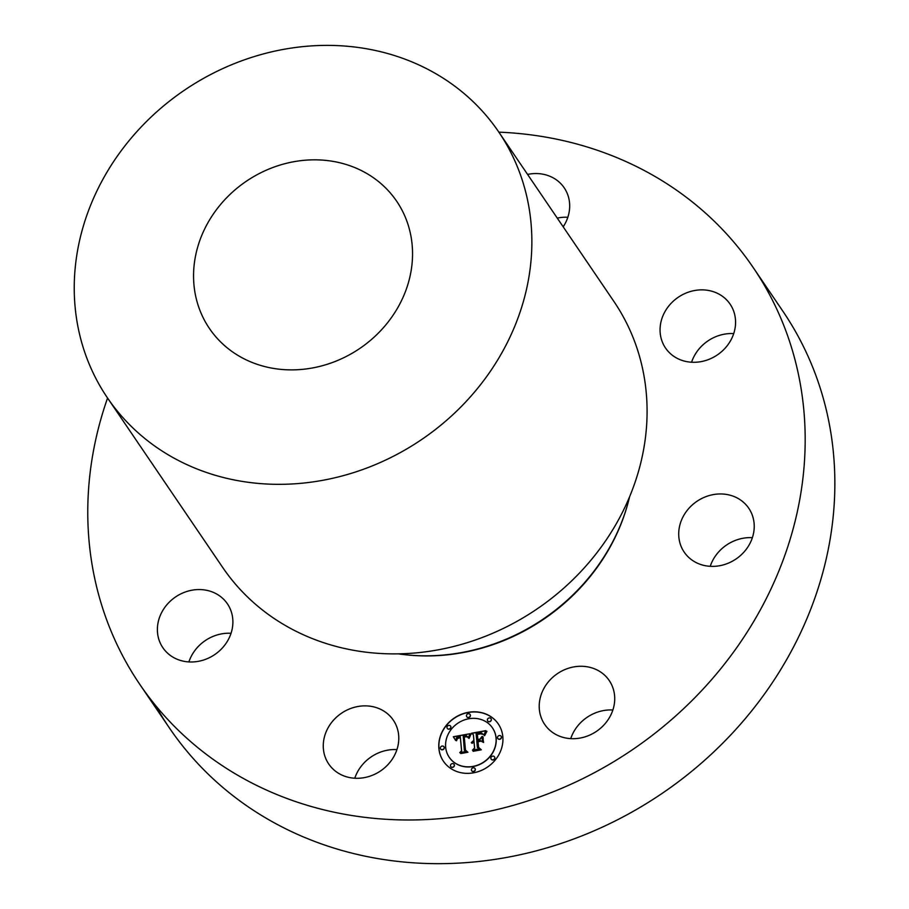 <?xml version="1.0" encoding="UTF-8"?>
<svg xmlns="http://www.w3.org/2000/svg" width="909" height="909" viewBox="0 0 909 909"><rect width="100%" height="100%" fill="white"/><g stroke="black" fill="none" stroke-linecap="round" stroke-linejoin="round"><path stroke-width="1.36" d="M368.281 776.695A39.03 34.837 145.8 0 1 328.74 764.026A39.03 34.837 145.8 0 1 353.76 707.475A39.03 34.837 145.8 0 1 393.313 720.144A39.03 34.837 145.8 0 1 368.281 776.695M354.794 778.24A39.03 34.837 145.8 0 1 383.439 751.141A39.03 34.837 145.8 0 1 396.926 749.607M498.859 132.157A370.815 330.978 145.8 0 1 753.186 267.519L782.854 311.185A370.815 330.978 145.8 0 1 724.382 741.528A370.815 330.978 145.8 0 1 169.438 728.007A370.815 330.978 145.8 0 1 155.587 705.509M188.902 661.922A39.03 34.837 145.8 0 1 231.045 633.289M557.262 218.103A39.03 34.837 145.8 0 1 567.841 217.285M691.579 362.237A39.03 34.837 145.8 0 1 733.722 333.603M710.236 566.318A39.03 34.837 145.8 0 1 752.379 537.685M570.727 738.631A39.03 34.837 145.8 0 1 575.306 729.223A39.03 34.837 145.8 0 1 612.871 709.997M753.186 267.519A370.815 330.978 145.8 0 1 694.703 697.851A370.815 330.978 145.8 0 1 139.77 684.329A370.815 330.978 145.8 0 1 107.569 398.04M378.826 332.603A113.193 101.035 145.8 0 1 209.434 328.479A113.193 101.035 145.8 0 1 227.284 197.105A113.193 101.035 145.8 0 1 396.676 201.241A113.193 101.035 145.8 0 1 378.826 332.603M144.713 123.294A236.545 211.127 145.8 0 1 498.7 131.919A236.545 211.127 145.8 0 1 461.397 406.425A236.545 211.127 145.8 0 1 107.41 397.801A236.545 211.127 145.8 0 1 144.713 123.294M498.7 131.919L613.916 301.47A236.545 211.127 145.8 0 1 576.613 575.976A236.545 211.127 145.8 0 1 222.614 567.352L107.41 397.801M629.607 496.746A195.162 174.198 145.8 0 1 576.317 591.532A195.162 174.198 145.8 0 1 398.392 653.855M174.073 657.786A39.03 34.837 145.8 0 1 162.859 647.708A39.03 34.837 145.8 0 1 169.074 602.349A39.03 34.837 145.8 0 1 216.206 593.759A39.03 34.837 145.8 0 1 227.42 603.837A39.03 34.837 145.8 0 1 221.205 649.196A39.03 34.837 145.8 0 1 174.073 657.786M527.595 174.426A39.03 34.837 145.8 0 1 564.216 187.833A39.03 34.837 145.8 0 1 563.182 226.818M718.883 294.062A39.03 34.837 145.8 0 1 730.097 304.14A39.03 34.837 145.8 0 1 723.882 349.499A39.03 34.837 145.8 0 1 676.75 358.101A39.03 34.837 145.8 0 1 665.524 348.022A39.03 34.837 145.8 0 1 671.751 302.663A39.03 34.837 145.8 0 1 718.883 294.062M753.527 519.505A39.03 34.837 145.8 0 1 730.097 562.376A39.03 34.837 145.8 0 1 684.182 552.104A39.03 34.837 145.8 0 1 679.409 540.832A39.03 34.837 145.8 0 1 702.839 497.962A39.03 34.837 145.8 0 1 748.755 508.233A39.03 34.837 145.8 0 1 753.527 519.505M608.303 719.417A39.03 34.837 145.8 0 1 544.684 724.416A39.03 34.837 145.8 0 1 545.627 685.556A39.03 34.837 145.8 0 1 609.246 680.546A39.03 34.837 145.8 0 1 608.303 719.417M502.825 736.722A33.178 29.611 -34.2 0 0 498.291 723.939A33.178 29.611 -34.2 0 0 460.886 714.485A33.178 29.611 -34.2 0 0 438.877 748.448A33.178 29.611 -34.2 0 0 443.41 761.231A33.178 29.611 -34.2 0 0 480.816 770.673A33.178 29.611 -34.2 0 0 502.825 736.722M498.337 724.007A33.178 29.611 -34.2 0 0 460.943 714.656A33.178 29.611 -34.2 0 0 438.967 748.596A33.178 29.611 -34.2 0 0 443.456 761.299M449.273 757.345A26.145 23.327 -34.2 0 0 449.33 757.424A26.145 23.327 -34.2 0 0 478.793 764.867A26.145 23.327 -34.2 0 0 496.144 738.108A26.145 23.327 -34.2 0 0 492.564 728.041A26.145 23.327 -34.2 0 0 492.519 727.961M466.772 716.769A2.011 1.795 -34.2 0 0 470.419 715.36A2.011 1.795 -34.2 0 0 470.089 714.508M497.825 738.54A2.011 1.795 -34.2 0 0 501.473 737.131A2.011 1.795 -34.2 0 0 501.143 736.279M487.701 720.973A2.011 1.795 -34.2 0 0 491.349 719.564A2.011 1.795 -34.2 0 0 491.03 718.712M471.703 770.798A2.011 1.795 -34.2 0 0 475.35 769.389A2.011 1.795 -34.2 0 0 475.032 768.537M491.201 759.185A2.011 1.795 -34.2 0 0 494.848 757.765A2.011 1.795 -34.2 0 0 494.519 756.924M440.649 749.027A2.011 1.795 -34.2 0 0 444.296 747.618A2.011 1.795 -34.2 0 0 443.978 746.766M447.273 728.382A2.011 1.795 -34.2 0 0 450.932 726.973A2.011 1.795 -34.2 0 0 450.603 726.132M450.773 766.594A2.011 1.795 -34.2 0 0 454.42 765.185A2.011 1.795 -34.2 0 0 454.091 764.333M445.66 747.198A26.145 23.327 -34.2 0 0 449.228 757.277A26.145 23.327 -34.2 0 0 478.702 764.719A26.145 23.327 -34.2 0 0 496.041 737.96A26.145 23.327 -34.2 0 0 492.473 727.893A26.145 23.327 -34.2 0 0 462.999 720.451A26.145 23.327 -34.2 0 0 445.66 747.198M469.942 733.745L453.307 736.745L455.704 740.46L456.523 737.79L460.272 736.62L457.238 738.324L456.454 740.767L457.488 738.562L460.363 737.608L461.556 750.754L459.749 752.652L466.135 751.482L464.351 750.345L463.215 735.995L466.453 735.733L468.374 737.915L469.942 733.745L453.409 736.881M470.817 734.495L468.942 738.381L470.817 734.495M467.215 736.869L463.806 736.597L465.067 750.368L467.124 752.038L460.783 753.561L467.919 752.254L465.476 750.175L464.272 736.892L467.215 736.869M485.826 730.643L471.317 733.302L473.362 734.665L473.873 740.233L471.271 742.619L473.975 741.346L471.953 743.21L474.055 742.323L474.578 748.005L472.453 750.13L479.316 748.88L477.373 747.482L476.771 740.835L479.963 740.244L482.509 742.005L482.009 736.472L479.975 739.119L477.861 739.506L477.395 734.404L480.816 733.813L482.952 734.392L480.793 733.495L477.02 734.108L477.52 739.562L476.668 739.721L476.1 733.54L481.429 732.915L483.895 735.029L485.826 730.643M486.61 731.768L484.497 735.631L486.61 731.768M483.588 742.448L482.69 736.62L483.588 742.448M478.066 741.721L480.929 741.199L477.691 741.426L478.248 747.596L480.497 749.584L473.214 751.288L481.304 749.8L478.588 747.368L478.066 741.721M473.362 734.665L473.964 740.38L471.396 742.801M473.975 741.346L474.123 742.108L472.089 743.312M474.055 742.323L474.68 748.141L472.76 750.084M479.236 748.891L477.373 747.482M482.031 736.722L480.077 739.256L477.861 739.506M482.918 734.37L480.895 733.643L477.111 734.256L477.611 739.71L476.668 739.721M485.713 730.825L471.51 733.427M453.864 737.54L455.432 740.199M460.272 736.62L460.272 737.438L457.341 738.46L456.557 740.755M460.363 737.608L461.658 750.891L460.034 752.607M466.033 751.504L464.351 750.345M467.533 736.574L468.203 737.79M483.077 736.858L483.293 742.358M470.93 734.302L469.078 738.403M486.917 731.313L484.622 735.676M467.374 736.847L463.908 736.745L465.158 750.436M467.124 752.038L460.59 753.402M467.862 752.266L465.476 750.175M480.838 741.21L477.782 741.574L478.339 747.675M480.497 749.584L473.01 751.129M481.259 749.811L478.588 747.368M466.442 715.917A2.011 1.795 -34.2 0 0 468.987 717.269A2.011 1.795 -34.2 0 0 467.771 713.86A2.011 1.795 -34.2 0 0 466.442 715.917M497.496 737.699A2.011 1.795 -34.2 0 0 501.37 736.983A2.011 1.795 -34.2 0 0 497.496 737.699M487.372 720.133A2.011 1.795 -34.2 0 0 491.258 719.417A2.011 1.795 -34.2 0 0 488.712 718.065A2.011 1.795 -34.2 0 0 487.372 720.133M471.385 769.957A2.011 1.795 -34.2 0 0 475.259 769.241A2.011 1.795 -34.2 0 0 471.385 769.957M490.871 758.333A2.011 1.795 -34.2 0 0 493.405 759.685A2.011 1.795 -34.2 0 0 494.473 756.845A2.011 1.795 -34.2 0 0 490.871 758.333M444.206 747.471A2.011 1.795 -34.2 0 0 440.331 748.175A2.011 1.795 -34.2 0 0 444.206 747.471M450.83 726.825A2.011 1.795 -34.2 0 0 446.955 727.541A2.011 1.795 -34.2 0 0 449.489 728.893A2.011 1.795 -34.2 0 0 450.83 726.825M454.318 765.037A2.011 1.795 -34.2 0 0 450.444 765.742A2.011 1.795 -34.2 0 0 452.989 767.094A2.011 1.795 -34.2 0 0 454.318 765.037M627.71 504.052A193.992 173.153 145.8 0 1 576.34 592.032A193.992 173.153 145.8 0 1 405.891 654.787M139.77 684.329L169.438 728.007"/></g></svg>
